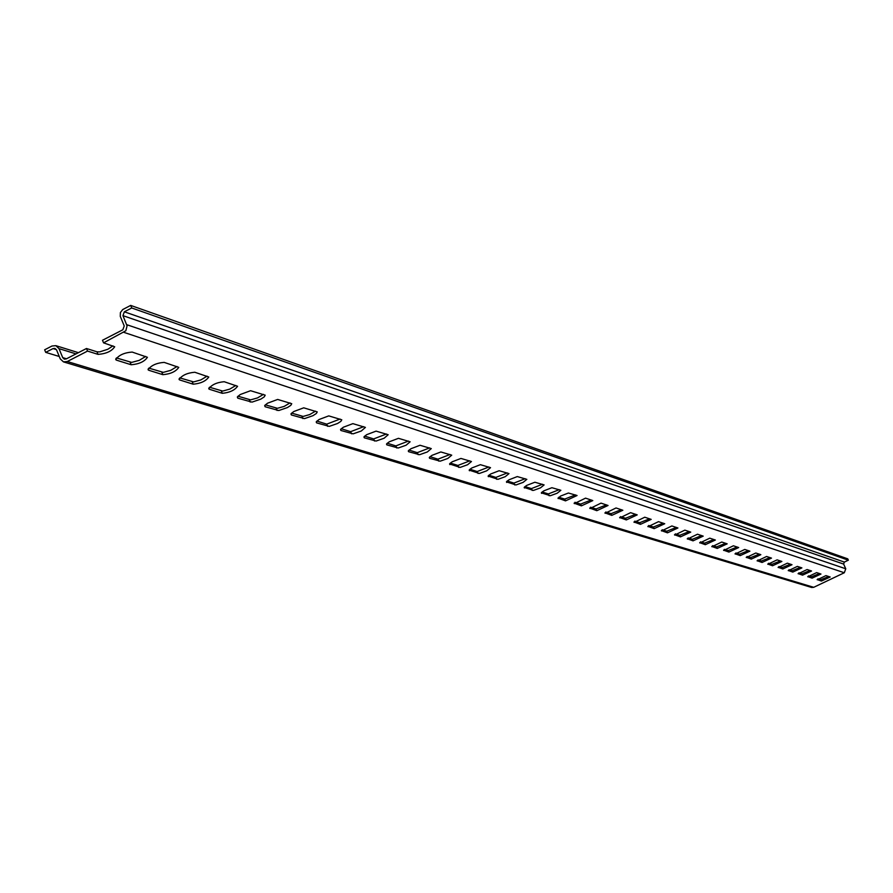 <?xml version="1.0" encoding="UTF-8"?>
<svg xmlns="http://www.w3.org/2000/svg" width="893" height="893" viewBox="0 0 893 893"><rect width="100%" height="100%" fill="white"/><g stroke="black" fill="none" stroke-linecap="round" stroke-linejoin="round"><path stroke-width="1.34" d="M145.693 356.419L139.308 360.337L131.662 362.391L116.414 357.926M207.053 376.187L200.869 379.927L193.625 381.914L179.783 377.884M263.48 394.371L257.497 397.932L250.598 399.863L237.996 396.213M315.53 411.148L309.737 414.553L303.162 416.428L291.643 413.102M363.708 426.664L350.625 431.676L341.26 428.729M408.436 441.075L395.845 445.92L387.272 443.207M450.05 454.481L437.938 459.169L430.058 456.68M488.884 466.994L477.197 471.526L469.952 469.249M525.196 478.693L513.921 483.091L507.235 480.981M559.23 489.665L548.324 493.929L542.151 491.976M591.188 499.957L580.64 504.099L574.925 502.301M621.26 509.646L611.046 513.676L605.744 512.002M649.613 518.788L639.701 522.695L634.778 521.144M676.381 527.406L666.758 531.212L662.182 529.772M701.686 535.566L692.343 539.272L688.09 537.932M725.663 543.29L716.588 546.907L712.614 545.656M748.401 550.613L739.571 554.14L735.865 552.979M770 557.578L761.405 561.016L757.945 559.922M790.551 564.197L782.168 567.557L778.93 566.542M810.107 570.493L801.936 573.775L798.911 572.826M828.749 576.498L820.779 579.713L817.955 578.82M819.54 573.54L811.469 576.778L808.545 575.862M800.441 567.379L792.169 570.705L789.044 569.723M780.404 560.927L771.909 564.32L768.572 563.271M759.34 554.14L750.622 557.623L747.05 556.495M737.183 546.996L728.23 550.568L724.39 549.362M713.842 539.472L704.622 543.145L700.514 541.85M689.206 531.547L679.729 535.298L675.32 533.914M663.186 523.153L653.419 527.015L648.675 525.519M635.649 514.279L625.58 518.253L620.479 516.645M606.447 504.88L596.066 508.954L590.563 507.224M575.46 494.889L564.733 499.087L558.795 497.222M542.486 484.263L531.402 488.594L524.972 486.573M507.336 472.944L495.861 477.409L488.895 475.21M469.796 460.844L457.908 465.454L450.351 463.076M429.611 447.895L417.265 452.662L409.039 450.072M386.479 434.009L373.654 438.921L364.69 436.108M340.077 419.051L326.726 424.153L316.926 421.061M290.013 402.922L284.13 406.415L277.399 408.302L265.355 404.83M235.841 385.463L229.769 389.114L222.692 391.067L209.487 387.238M177.026 366.521L170.753 370.338L163.307 372.359L148.785 368.117M112.953 345.87L107.841 349.263L99.67 351.875L96.991 351.809L86.476 348.504L87.547 351.083L67.288 361.509L63.459 361.877L60.255 358.886L56.549 349.889L54.964 348.404L53.044 348.583L45.71 352.367L44.65 349.799L51.984 346.015L55.835 345.658L78.405 352.668M131.751 307.985L124.339 311.802L122.944 315.653L127.063 325.878L125.846 330.756L103.555 342.845L102.483 340.266L122.832 329.785L124.227 325.945L120.265 316.334L120.399 312.539L122.732 309.547L130.679 305.406L847.736 558.839L848.35 560.19L131.751 307.985L130.679 305.406M76.017 353.885L58.994 348.627L62.711 357.624L64.307 359.12L66.216 358.93L86.476 348.504M116.436 360.136L115.722 359.589C118.713 355.168 124.194 352.657 132.164 352.065L147.423 357.289C144.465 361.643 139.04 364.121 131.159 364.746L116.436 360.136L115.844 358.696M179.694 379.96L179.058 379.48C182.005 375.306 187.251 372.894 194.808 372.247L208.783 377.013C205.87 381.132 200.668 383.521 193.189 384.191L179.694 379.96L179.158 378.688M237.795 398.166L237.549 396.704L240.273 394.516L250.576 390.71L265.199 395.164L264.261 396.86L260.845 399.115L251.993 402.129L237.795 398.166L237.326 397.05M291.364 414.955L291.185 413.604L293.819 411.517L303.732 407.822L317.249 411.907L316.323 413.504L313.008 415.669L304.513 418.605L291.364 414.955L290.939 413.961M340.903 430.482L340.78 429.22L343.336 427.234L352.88 423.639L365.416 427.401L361.297 430.995L353.115 433.853L340.903 430.482L340.523 429.6M386.848 444.881L386.769 443.709L389.27 441.801L398.457 438.318L410.121 441.789L406.103 445.216L398.233 448.007L386.848 444.881L386.513 444.1M429.589 458.276L429.555 457.183L431.978 455.352L440.852 451.958L451.724 455.173L447.817 458.455L440.216 461.168L429.589 458.276L429.287 457.573M469.439 470.767L469.428 469.74L471.794 467.988L480.367 464.684L490.536 467.664L486.73 470.812L479.385 473.457L469.16 470.131M506.688 482.432L506.711 481.472L509.01 479.787L517.304 476.572L526.837 479.351L523.119 482.376L516.009 484.955L506.431 481.863M541.571 493.371L541.616 492.467L543.859 490.837L551.896 487.701L560.849 490.29L557.221 493.204L550.345 495.727L541.348 492.847M574.322 503.63L585.551 498.138L592.796 500.582L581.41 505.851L574.11 503.161M605.119 513.285L616.036 507.961L622.845 510.249L611.794 515.373L604.929 512.85M634.13 522.383L644.757 517.214L651.176 519.369L640.437 524.347L633.963 521.981M661.523 530.955L671.86 525.955L677.921 527.986L667.473 532.831L661.356 530.598M687.409 539.071L697.489 534.215L703.215 536.124L693.046 540.845L687.264 538.747M711.922 546.762L721.745 542.029L727.181 543.837L717.258 548.425L711.788 546.449M735.173 554.04L744.751 549.441L749.897 551.16L740.23 555.625L735.039 553.76M757.242 560.96L766.596 556.473L771.485 558.103L762.053 562.467L757.119 560.704M778.227 567.535L787.358 563.17L792.002 564.711L782.804 568.975L778.116 567.289M798.197 573.797L807.116 569.533L811.547 571.007L802.561 575.159L798.096 573.574M817.229 579.758L825.958 575.605L830.177 577.001L821.393 581.064L817.14 579.557M807.83 576.811L816.649 572.603L820.968 574.043L812.083 578.151L807.73 576.599M788.329 570.705L797.36 566.385L801.892 567.892L792.794 572.1L788.229 570.471M767.857 564.287L777.1 559.866L781.866 561.451L772.557 565.76L767.746 564.041M746.347 557.545L755.813 553.001L760.825 554.676L751.281 559.096L746.224 557.277M723.698 550.445L733.399 545.779L738.69 547.543L728.9 552.075L723.564 550.155M699.833 542.966L709.779 538.166L715.36 540.031L705.314 544.685L699.688 542.654M674.65 535.074L684.853 530.141L690.747 532.105L680.433 536.883L674.494 534.728M648.028 526.725L658.498 521.646L664.738 523.733L654.145 528.645L647.86 526.357M619.842 517.895L630.603 512.66L637.222 514.881L626.317 519.927L619.653 517.482M589.949 508.53L601.022 503.127L608.044 505.483L596.825 510.684L589.748 508.084M558.203 498.584L560.48 496.106L568.394 493.014L577.068 495.515L565.515 500.873L557.98 498.082M524.403 487.991L524.448 487.065L526.714 485.401L534.885 482.231L544.116 484.91L540.444 487.879L533.456 490.424L524.169 487.444M488.371 476.695L488.382 475.712L490.715 473.982L499.142 470.723L508.988 473.603L505.215 476.695L498.004 479.307L488.114 476.092M449.86 464.628L449.838 463.567L452.226 461.781L460.944 458.433L471.459 461.525L467.597 464.74L460.129 467.419L449.57 463.958M408.603 451.702L408.548 450.563L411.003 448.699L420.034 445.261L431.286 448.599L427.323 451.958L419.587 454.704L408.603 451.702L408.28 450.954M364.299 437.816L364.199 436.599L366.722 434.657L376.087 431.118L388.176 434.724L384.113 438.24L376.087 441.053L364.299 437.816L363.942 436.978M316.602 422.869L316.457 421.563L319.058 419.52L328.769 415.881L341.785 419.799L340.869 421.351L337.61 423.472L329.271 426.374L316.602 422.869L316.211 421.931M265.109 406.728L264.897 405.322L267.576 403.189L277.678 399.439L291.732 403.703L290.805 405.344L287.434 407.554L278.772 410.534L265.109 406.728L264.674 405.679M209.342 389.248L208.75 388.801C211.674 384.738 216.82 382.371 224.188 381.713L237.571 386.278C234.669 390.274 229.579 392.619 222.29 393.311L209.342 389.248L208.85 388.064M148.751 370.26L148.071 369.747C151.04 365.449 156.409 362.993 164.167 362.379L178.767 367.358C175.821 371.588 170.518 374.033 162.839 374.669L148.751 370.26L148.182 368.909M103.555 342.845L114.695 346.763C111.703 351.239 106.167 353.773 98.051 354.376L87.547 351.083M123.915 332.363L844.309 572.748L813.713 587.315L67.288 361.509M59.273 356.497L45.71 352.367M848.35 560.19L844.354 562.088L843.628 564.075L845.76 568.785L844.309 572.748M63.459 361.877L811.625 587.471L813.713 587.315M58.994 348.627L55.835 345.658M56.426 349.632L53.044 348.583M62.711 357.624L66.517 358.785M124.339 311.802L844.354 562.088M843.628 564.075L122.944 315.653M126.706 324.672L845.76 568.785M820.779 579.713L821.393 581.064M811.469 576.778L812.083 578.151M801.936 573.775L802.561 575.159M792.169 570.705L792.794 572.1M782.168 567.557L782.804 568.975M771.909 564.32L772.557 565.76M761.405 561.016L762.053 562.467M750.622 557.623L751.281 559.096M739.571 554.14L740.23 555.625M728.23 550.568L728.9 552.075M716.588 546.907L717.258 548.425M704.622 543.145L705.314 544.685M692.343 539.272L693.046 540.845M679.729 535.298L680.433 536.883M666.758 531.212L667.473 532.831M653.419 527.015L654.145 528.645M639.701 522.695L640.437 524.347M625.58 518.253L626.317 519.927M611.046 513.676L611.794 515.373M596.066 508.954L596.825 510.684M580.64 504.099L581.41 505.851M564.733 499.087L565.515 500.873M548.324 493.929L549.117 495.738M531.402 488.594L532.195 490.436M513.921 483.091L514.725 484.955M495.861 477.409L496.687 479.307M477.197 471.526L478.034 473.457M457.908 465.454L458.756 467.419M437.938 459.169L438.798 461.156M417.265 452.662L418.136 454.682M395.845 445.92L396.738 447.973M373.654 438.921L374.547 441.03M350.625 431.676L351.541 433.808M326.726 424.153L327.653 426.329M301.901 416.328L302.839 418.549M276.093 408.213L277.053 410.467M249.247 399.751L250.23 402.062M221.308 390.955L222.29 393.311M192.185 381.791L193.189 384.191M161.812 372.225L162.839 374.669M130.11 362.245L131.159 364.746M96.991 351.809L98.051 354.376"/></g></svg>
